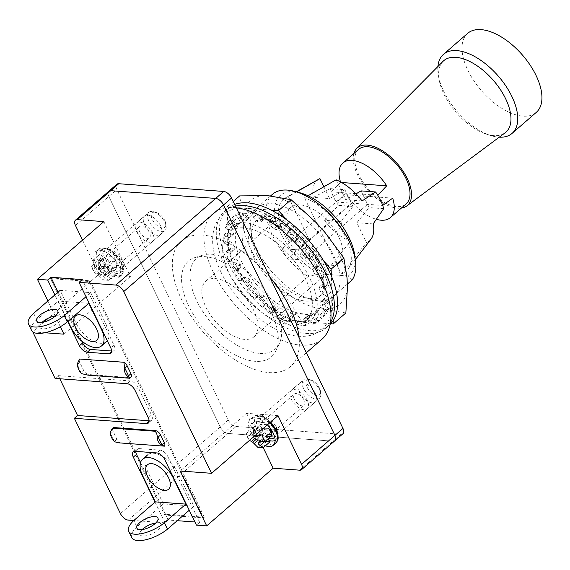 <?xml version="1.0" encoding="UTF-8"?>
<svg xmlns="http://www.w3.org/2000/svg" width="570" height="570" viewBox="0 0 570 570"><rect width="100%" height="100%" fill="white"/><g stroke="black" fill="none" stroke-linecap="round" stroke-linejoin="round"><path stroke-width="0.43" stroke-dasharray="2.85 2.14" d="M81.46 373.599L77.164 364.144M77.37 364.487L79.779 362.392L83.555 370.208A4.973 2.579 49 0 0 88.778 374.554L129.703 377.568A4.973 2.579 49 0 0 130.979 377.212M164.502 446.153L118.667 442.833M114.691 441.786L110.067 432.78M110.765 433.556L113.174 431.469L116.95 439.278A4.973 2.579 49 0 0 120.17 442.883M334.975 440.66A7.46 3.869 49 0 1 333.065 441.194L228.078 433.464A7.46 3.869 49 0 1 220.248 426.937L108.849 196.493A7.46 3.869 49 0 1 108.813 191.221A7.46 3.869 49 0 0 108.849 196.493L220.248 426.937A7.46 3.869 49 0 0 228.078 433.464L333.065 441.194L299.685 470.172M155.04 502.099L165.051 522.811L168.264 520.025L177.213 520.688M165.051 522.811L133.822 520.51L136.886 526.901L163.369 503.916L193.942 506.167L189.24 510.25M194.919 521.992L199.642 522.341L196.436 525.127M55.076 378.416L58.29 375.63L59.8 378.765M82.543 240.113L99.016 274.184L48.429 318.089M43.876 322.043L32.661 331.776M67.766 321.565L54.884 294.911M60.349 326.71L55.24 316.143M55.126 315.908L47.901 300.967M32.775 331.868L44.816 332.759M113.174 431.469A4.973 2.579 49 0 1 113.145 427.949M79.779 362.392A4.973 2.579 49 0 1 79.622 359.014M294.377 399.328A7.46 3.869 49 0 1 294.341 394.055A7.46 3.869 49 0 1 302.15 397.155A7.46 3.869 49 0 1 304.116 405.32A7.46 3.869 49 0 1 294.377 399.328M139.7 231.833A7.46 3.869 49 0 1 139.664 226.561A7.46 3.869 49 0 1 147.48 229.653A7.46 3.869 49 0 1 149.447 237.825A7.46 3.869 49 0 1 139.7 231.833M278.003 415.644L246.618 413.328L180.17 470.998M246.618 413.328L263.233 447.692M271.306 433.499A7.46 3.869 49 0 1 270.736 434.297A7.46 3.869 49 0 1 260.989 428.305A7.46 3.869 49 0 1 260.953 423.033A7.46 3.869 49 0 1 270.337 428.334M99.016 274.184L130.395 276.5L103.861 221.616M130.395 276.5L63.954 334.17M106.319 260.811A7.46 3.869 49 0 1 106.284 255.531A7.46 3.869 49 0 1 114.093 258.63A7.46 3.869 49 0 1 116.059 266.796A7.46 3.869 49 0 1 106.319 260.811M199.642 522.341L167.893 456.663L164.687 459.449M135.674 451.362A7.46 3.869 49 0 1 136.479 449.075A7.46 3.869 49 0 1 138.382 448.54L160.063 450.136A7.46 3.869 49 0 1 167.893 456.663M140.512 462.619L168.264 520.025M149.133 420.781L149.632 420.824L149.126 421.259M58.29 375.63L130.352 380.938A7.46 3.869 49 0 1 138.189 387.465L151.506 415.01A7.46 3.869 49 0 1 151.542 420.29A7.46 3.869 49 0 1 149.632 420.824M111.663 351.013L112.162 351.056A7.46 3.869 49 0 0 114.071 350.522A7.46 3.869 49 0 0 114.036 345.242L82.279 279.564M58.09 292.125L81.681 340.924M296.578 191.883L288.313 196.586A47.73 24.767 -131 0 0 285.72 197.712A47.73 24.767 -131 0 0 284.865 235.182A47.73 24.767 -131 0 0 325.156 272.802L350.329 241.452A39.971 20.741 49 0 1 324.387 220.312L338.452 205.35A36.202 18.789 49 0 1 330.372 188.627L313.286 197.363A39.971 20.741 49 0 1 318.858 179.165M308.021 195.767L304.487 197.776L309.068 207.252A36.794 19.095 -131 0 0 292.887 206.055L325.156 272.802M288.313 196.586L292.887 206.055A36.794 19.095 -131 0 0 290.707 207.501A36.794 19.095 -131 0 0 291.94 235.602A36.794 19.095 -131 0 0 320.575 263.326A36.794 19.095 -131 0 0 336.749 264.523L341.33 273.992A47.73 24.767 -131 0 0 347.928 269.396A47.73 24.767 -131 0 0 342.385 231.163A47.73 24.767 -131 0 0 304.487 197.776M341.33 273.992L366.503 242.642A39.971 20.741 49 0 0 370.956 239.193M323.881 186.753L329.595 198.56L313.286 197.363M329.595 198.56L344.9 189.696L330.372 188.627M344.9 189.696L352.987 206.418L338.452 205.35M352.987 206.418L340.689 221.516L324.387 220.312M340.689 221.516L350.329 241.452M272.453 194.306A58.724 30.474 -131 0 0 308.021 276.657L267.757 311.598L311.925 314.854A58.724 30.474 49 0 1 309.175 317.946A58.724 30.474 49 0 1 294.156 322.157A58.724 30.474 49 0 1 267.757 311.598M290.949 324.943A58.724 30.474 -131 0 0 305.969 320.732A58.724 30.474 -131 0 0 290.486 256.407A58.724 30.474 -131 0 0 228.983 232.033A58.724 30.474 -131 0 0 235.952 285.214A58.724 30.474 -131 0 0 290.949 324.943M347.301 284.152L311.925 314.854M352.189 279.913L348.27 275.973A52.718 27.353 -131 0 0 354.825 256.044M299.898 192.767A52.718 27.353 -131 0 0 275.816 219.97A52.718 27.353 -131 0 0 319.685 273.864L308.021 276.657M348.27 275.973L319.685 273.864M342.998 433.699A7.46 3.869 49 0 1 341.088 434.233L236.108 426.495A7.46 3.869 49 0 1 228.271 419.969L116.871 189.532A7.46 3.869 49 0 1 116.836 184.253M147.687 215.111A12.234 6.348 49 0 1 159.151 223.39A12.234 6.348 49 0 1 160.597 234.469A12.234 6.348 49 0 1 147.787 229.389A12.234 6.348 49 0 1 144.559 215.987A12.234 6.348 49 0 1 147.687 215.111M302.364 382.605A12.234 6.348 49 0 1 313.821 390.885A12.234 6.348 49 0 1 315.274 401.964A12.234 6.348 49 0 1 302.456 396.884A12.234 6.348 49 0 1 299.236 383.482A12.234 6.348 49 0 1 302.364 382.605M204.609 256.621A63.313 32.853 49 0 1 259.87 293.778A63.313 32.853 49 0 1 275.873 350.856A63.313 32.853 49 0 1 255.225 361.33A63.313 32.853 49 0 1 192.318 312.709A63.313 32.853 49 0 1 194.926 257.583A63.313 32.853 49 0 1 204.609 256.621M139.664 222.079A12.234 6.348 49 0 1 151.121 230.351A12.234 6.348 49 0 1 152.575 241.431A12.234 6.348 49 0 1 139.764 236.351A12.234 6.348 49 0 1 136.536 222.956A12.234 6.348 49 0 1 139.664 222.079M294.341 389.574A12.234 6.348 49 0 1 305.798 397.846A12.234 6.348 49 0 1 307.244 408.925A12.234 6.348 49 0 1 294.434 403.852A12.234 6.348 49 0 1 291.213 390.45A12.234 6.348 49 0 1 294.341 389.574M259.827 353.407A59.971 31.115 -131 0 0 279.386 343.489A59.971 31.115 -131 0 0 259.357 283.425A59.971 31.115 -131 0 0 202.713 255.146A59.971 31.115 -131 0 0 200.248 307.358A59.971 31.115 -131 0 0 259.827 353.407M269.852 277.184A83.156 43.149 -131 0 0 181.353 241.017A83.156 43.149 -131 0 0 191.221 316.329A83.156 43.149 -131 0 0 269.097 372.588A83.156 43.149 -131 0 0 290.365 366.624A83.156 43.149 -131 0 0 299.072 337.625M236.322 207.822A83.156 43.149 -131 0 0 212.966 213.579A83.156 43.149 -131 0 0 222.841 288.89A83.156 43.149 -131 0 0 300.718 345.142A83.156 43.149 -131 0 0 321.979 339.186M336.129 179.814L345.769 199.749L355.965 193.85M362.071 200.954L345.769 199.749M361.081 190.893L369.161 207.608L356.863 222.706L366.503 242.642M383.695 208.684L369.161 207.608M373.172 223.91L356.863 222.706M309.068 207.252L336.749 264.523A36.794 19.095 -131 0 0 338.936 263.076A36.794 19.095 -131 0 0 337.704 234.975A36.794 19.095 -131 0 0 309.068 207.252M215.211 278.552A36.794 19.095 49 0 1 249.667 303.44A36.794 19.095 49 0 1 254.035 336.763A36.794 19.095 49 0 1 235.674 337.012A36.794 19.095 49 0 1 207.031 309.289A36.794 19.095 49 0 1 205.798 281.188A36.794 19.095 49 0 1 215.211 278.552M356.243 193.693L362.663 194.163L298.459 249.881L303.382 260.055L367.579 204.338L362.663 194.163L377.768 195.275A36.174 18.767 -131 0 1 382.684 205.449L336.3 202.037L346.61 194.769A36.174 18.767 -131 0 0 376.35 219.322M355.773 193.658L346.482 192.974L282.285 248.691L287.202 258.865L351.405 203.148L346.482 192.974L331.377 191.855A36.174 18.767 -131 0 0 336.3 202.037M358.68 149.326A36.174 18.767 -131 0 0 362.976 182.087A36.174 18.767 -131 0 0 396.848 206.554A36.174 18.767 -131 0 0 406.097 203.967M340.475 181.88A36.174 18.767 -131 0 0 340.653 182.436L331.377 191.855M467.664 33.352A52.333 27.153 -131 0 0 473.877 80.74A52.333 27.153 -131 0 0 522.882 116.145A52.333 27.153 -131 0 0 536.263 112.397M437.917 66.505A52.333 27.153 -131 0 0 438.394 75.518A52.333 27.153 -131 0 0 490.392 135.432A52.333 27.153 -131 0 0 498.686 137.142A52.333 27.153 -131 0 0 499.249 137.178M443.04 61.339A47.367 24.581 -131 0 0 439.149 79.85A47.367 24.581 -131 0 0 486.217 134.078A47.367 24.581 -131 0 0 493.727 135.624A47.367 24.581 -131 0 0 505.091 132.831M353.913 153.465A38.162 19.8 -131 0 0 365.527 187.331A38.162 19.8 -131 0 0 397.646 208.2A38.162 19.8 -131 0 0 401.337 208.1M341.601 182.507L340.653 182.436M392.673 198.161L346.61 194.769M298.459 249.881L282.285 248.691M303.382 260.055L287.202 258.865M234.256 247.359L231.042 250.144A4.973 2.579 -131 0 1 230.708 252.752A4.973 2.579 -131 0 1 228.527 252.909L225.934 251.983A67.495 35.019 -131 0 0 229.233 261.466L232.446 258.68L234.869 259.108A4.973 2.579 -131 0 1 240.027 263.931A4.973 2.579 -131 0 1 240.319 267.964A4.973 2.579 -131 0 1 239.322 268.328L237.148 268.413A67.495 35.019 -131 0 0 243.112 278.089L244.972 277.497A4.973 2.579 -131 0 1 250.444 280.846A4.973 2.579 -131 0 1 251.733 286.268A4.973 2.579 -131 0 1 251.641 286.339L250.144 287.423A67.495 35.019 -131 0 0 258.046 296.129L259.122 294.59A4.973 2.579 -131 0 1 259.35 294.334A4.973 2.579 -131 0 1 264.252 296.065A4.973 2.579 -131 0 1 267.202 301.993L266.568 303.945A67.495 35.019 -131 0 0 275.46 310.629L275.623 308.327A4.973 2.579 -131 0 1 276.151 307.123A4.973 2.579 -131 0 1 279.785 307.75A4.973 2.579 -131 0 1 284.131 313.4L284.437 315.987A67.495 35.019 -131 0 0 293.244 319.841L292.467 317.048A4.973 2.579 -131 0 1 292.852 314.59A4.973 2.579 -131 0 1 295.167 314.49A4.973 2.579 -131 0 1 300.383 319.179L301.601 322.086A67.495 35.019 -131 0 0 309.254 322.649L307.636 319.713A4.973 2.579 -131 0 1 307.43 315.837A4.973 2.579 -131 0 1 308.541 315.474A4.973 2.579 -131 0 1 314.006 318.637L315.98 321.516A67.495 35.019 -131 0 0 321.565 318.723L319.3 315.987A4.973 2.579 -131 0 1 318.131 310.714A4.973 2.579 -131 0 1 318.302 310.586A4.973 2.579 -131 0 1 318.587 310.251A4.973 2.579 -131 0 1 323.354 311.84L325.841 314.341A67.495 35.019 -131 0 0 328.683 308.52L326.047 306.325A4.973 2.579 -131 0 1 323.268 300.411A4.973 2.579 -131 0 1 323.81 299.086A4.973 2.579 -131 0 1 327.294 299.613L330.002 301.43A67.495 35.019 -131 0 0 329.752 293.286L327.059 291.897A4.973 2.579 -131 0 1 322.841 286.183A4.973 2.579 -131 0 1 323.183 283.568A4.973 2.579 -131 0 1 325.356 283.418L327.957 284.337A67.495 35.019 -131 0 0 324.651 274.861L322.228 274.434A4.973 2.579 -131 0 1 317.07 269.61A4.973 2.579 -131 0 1 316.778 265.577A4.973 2.579 -131 0 1 317.775 265.214L319.948 265.128A67.495 35.019 -131 0 0 313.985 255.453L312.125 256.044A4.973 2.579 -131 0 1 306.653 252.695A4.973 2.579 -131 0 1 305.363 247.273A4.973 2.579 -131 0 1 305.456 247.202L306.952 246.119A67.495 35.019 -131 0 0 299.051 237.405L297.975 238.951A4.973 2.579 -131 0 1 297.747 239.201A4.973 2.579 -131 0 1 292.845 237.476A4.973 2.579 -131 0 1 289.895 231.548L290.529 229.596A67.495 35.019 -131 0 0 281.637 222.906L281.473 225.214A4.973 2.579 -131 0 1 280.946 226.418A4.973 2.579 -131 0 1 277.312 225.791A4.973 2.579 -131 0 1 272.966 220.141L272.66 217.555A67.495 35.019 -131 0 0 263.853 213.7L264.63 216.486A4.973 2.579 -131 0 1 264.245 218.951A4.973 2.579 -131 0 1 261.929 219.051A4.973 2.579 -131 0 1 256.714 214.363L255.495 211.456A67.495 35.019 -131 0 0 247.843 210.886L249.461 213.828A4.973 2.579 -131 0 1 249.667 217.704A4.973 2.579 -131 0 1 248.556 218.068A4.973 2.579 -131 0 1 243.091 214.904L241.117 212.026A67.495 35.019 -131 0 0 235.538 214.819L237.797 217.555A4.973 2.579 -131 0 1 238.965 222.827A4.973 2.579 -131 0 1 238.794 222.956A4.973 2.579 -131 0 1 238.509 223.29A4.973 2.579 -131 0 1 233.743 221.694L231.256 219.194A67.495 35.019 -131 0 0 228.413 225.015L231.049 227.209A4.973 2.579 -131 0 1 233.828 233.13A4.973 2.579 -131 0 1 233.287 234.455A4.973 2.579 -131 0 1 229.803 233.928L227.095 232.104A67.495 35.019 -131 0 0 227.344 240.248L230.038 241.644A4.973 2.579 -131 0 1 234.256 247.359A4.973 2.579 -131 0 1 233.914 249.966A4.973 2.579 -131 0 1 231.741 250.123L229.14 249.197A67.495 35.019 -131 0 0 232.446 258.68M225.934 251.983L229.14 249.197M231.042 250.144A4.973 2.579 -131 0 0 226.824 244.43L230.038 241.644M233.828 233.13L230.615 235.916A4.973 2.579 -131 0 1 230.081 237.241A4.973 2.579 -131 0 1 226.589 236.714L223.889 234.89A67.495 35.019 -131 0 0 224.131 243.034L227.344 240.248M224.131 243.034L226.824 244.43M223.889 234.89L227.095 232.104M230.615 235.916A4.973 2.579 -131 0 0 227.843 229.995L231.049 227.209M238.794 222.956L235.581 225.741A4.973 2.579 -131 0 1 235.303 226.076A4.973 2.579 -131 0 1 230.537 224.48L228.043 221.979A67.495 35.019 -131 0 0 225.207 227.801L228.413 225.015M225.207 227.801L227.843 229.995M228.043 221.979L231.256 219.194M235.581 225.741A4.973 2.579 -131 0 0 235.752 225.613A4.973 2.579 -131 0 0 234.584 220.341L237.797 217.555M248.556 218.068L245.342 220.854A4.973 2.579 -131 0 1 239.877 217.69L237.911 214.812A67.495 35.019 -131 0 0 232.325 217.605L235.538 214.819M232.325 217.605L234.584 220.341M237.911 214.812L241.117 212.026M245.342 220.854A4.973 2.579 -131 0 0 246.454 220.49A4.973 2.579 -131 0 0 246.247 216.614L249.461 213.828M261.929 219.051L258.723 221.837A4.973 2.579 -131 0 1 253.5 217.149L252.289 214.242A67.495 35.019 -131 0 0 244.63 213.672L247.843 210.886M244.63 213.672L246.247 216.614M252.289 214.242L255.495 211.456M258.723 221.837A4.973 2.579 -131 0 0 261.039 221.737A4.973 2.579 -131 0 0 261.416 219.272L264.63 216.486M277.312 225.791L274.106 228.577A4.973 2.579 -131 0 1 269.76 222.927L269.446 220.341A67.495 35.019 -131 0 0 260.647 216.486L263.853 213.7M260.647 216.486L261.416 219.272M269.446 220.341L272.66 217.555M274.106 228.577A4.973 2.579 -131 0 0 277.733 229.204A4.973 2.579 -131 0 0 278.267 228L281.473 225.214M292.845 237.476L289.638 240.262A4.973 2.579 -131 0 1 286.689 234.334L287.316 232.382A67.495 35.019 -131 0 0 278.431 225.691L281.637 222.906M278.431 225.691L278.267 228M287.316 232.382L290.529 229.596M289.638 240.262A4.973 2.579 -131 0 0 294.533 241.986A4.973 2.579 -131 0 0 294.761 241.737L297.975 238.951M306.653 252.695L303.447 255.481A4.973 2.579 -131 0 1 302.157 250.059A4.973 2.579 -131 0 1 302.25 249.988L303.739 248.905A67.495 35.019 -131 0 0 295.837 240.191L299.051 237.405M295.837 240.191L294.761 241.737M303.739 248.905L306.952 246.119M303.447 255.481A4.973 2.579 -131 0 0 308.911 258.83L312.125 256.044M317.07 269.61L313.863 272.396A4.973 2.579 -131 0 1 313.564 268.363A4.973 2.579 -131 0 1 314.562 268L316.742 267.914A67.495 35.019 -131 0 0 310.778 258.238L313.985 255.453M310.778 258.238L308.911 258.83M316.742 267.914L319.948 265.128M313.863 272.396A4.973 2.579 -131 0 0 319.015 277.219L322.228 274.434M322.841 286.183L319.635 288.969A4.973 2.579 -131 0 1 319.969 286.354A4.973 2.579 -131 0 1 322.143 286.204L324.743 287.123A67.495 35.019 -131 0 0 321.444 277.647L324.651 274.861M321.444 277.647L319.015 277.219M324.743 287.123L327.957 284.337M319.635 288.969A4.973 2.579 -131 0 0 323.853 294.683L327.059 291.897M323.268 300.411L320.062 303.197A4.973 2.579 -131 0 1 320.596 301.872A4.973 2.579 -131 0 1 324.088 302.399L326.788 304.216A67.495 35.019 -131 0 0 326.546 296.072L329.752 293.286M326.546 296.072L323.853 294.683M326.788 304.216L330.002 301.43M320.062 303.197A4.973 2.579 -131 0 0 322.834 309.111L326.047 306.325M318.302 310.586L315.096 313.372A4.973 2.579 -131 0 1 315.374 313.037A4.973 2.579 -131 0 1 320.141 314.626L322.627 317.127A67.495 35.019 -131 0 0 325.47 311.305L328.683 308.52M325.47 311.305L322.834 309.111M322.627 317.127L325.841 314.341M315.096 313.372A4.973 2.579 -131 0 0 314.925 313.5A4.973 2.579 -131 0 0 316.094 318.772L319.3 315.987M308.541 315.474L305.335 318.26A4.973 2.579 -131 0 1 310.8 321.423L312.766 324.302A67.495 35.019 -131 0 0 318.352 321.509L321.565 318.723M318.352 321.509L316.094 318.772M312.766 324.302L315.98 321.516M305.335 318.26A4.973 2.579 -131 0 0 304.223 318.623A4.973 2.579 -131 0 0 304.43 322.499L307.636 319.713M295.167 314.49L291.954 317.276A4.973 2.579 -131 0 1 297.177 321.964L298.388 324.871A67.495 35.019 -131 0 0 306.047 325.434L309.254 322.649M306.047 325.434L304.43 322.499M298.388 324.871L301.601 322.086M291.954 317.276A4.973 2.579 -131 0 0 289.638 317.376A4.973 2.579 -131 0 0 289.261 319.834L292.467 317.048M279.785 307.75L276.571 310.536A4.973 2.579 -131 0 1 280.917 316.186L281.231 318.772A67.495 35.019 -131 0 0 290.03 322.627L293.244 319.841M290.03 322.627L289.261 319.834M281.231 318.772L284.437 315.987M276.571 310.536A4.973 2.579 -131 0 0 272.945 309.909A4.973 2.579 -131 0 0 272.41 311.113L275.623 308.327M264.252 296.065L261.039 298.851A4.973 2.579 -131 0 1 263.988 304.779L263.361 306.731A67.495 35.019 -131 0 0 272.246 313.415L275.46 310.629M272.246 313.415L272.41 311.113M263.361 306.731L266.568 303.945M261.039 298.851A4.973 2.579 -131 0 0 256.137 297.12A4.973 2.579 -131 0 0 255.916 297.376L259.122 294.59M250.444 280.846L247.23 283.632A4.973 2.579 -131 0 1 248.52 289.054A4.973 2.579 -131 0 1 248.427 289.125L246.938 290.208A67.495 35.019 -131 0 0 254.84 298.915L258.046 296.129M254.84 298.915L255.916 297.376M246.938 290.208L250.144 287.423M247.23 283.632A4.973 2.579 -131 0 0 241.766 280.283L244.972 277.497M240.027 263.931L236.814 266.717A4.973 2.579 -131 0 1 237.113 270.75A4.973 2.579 -131 0 1 236.115 271.113L233.935 271.199A67.495 35.019 -131 0 0 239.899 280.875L243.112 278.089M239.899 280.875L241.766 280.283M233.935 271.199L237.148 268.413M236.814 266.717A4.973 2.579 -131 0 0 231.662 261.894L234.869 259.108M229.233 261.466L231.662 261.894M235.474 206.076A77.313 40.121 -131 0 0 224.658 211.164A77.313 40.121 -131 0 0 245.043 295.851A77.313 40.121 -131 0 0 326.019 327.95A77.313 40.121 -131 0 0 330.479 322.542M234.669 204.402A77.313 40.121 -131 0 0 227.872 208.378A77.313 40.121 -131 0 0 248.249 293.065A77.313 40.121 -131 0 0 329.225 325.164A77.313 40.121 -131 0 0 330.165 324.294M241.979 262.563A58.667 30.445 -131 0 0 294.761 312.125A58.667 30.445 -131 0 0 324.672 288.477A58.667 30.445 -131 0 0 263.547 218.054A58.667 30.445 -131 0 0 241.979 262.563M271.235 210.102L227.045 206.846L229.197 261.623L281.801 320.112L330.728 323.717M333.137 320.654L331.384 276.094M323.639 260.832L286.824 219.885M345.862 312.973L322.62 308.919L294.398 309.182L281.801 320.112M294.398 309.182L274.626 282.264L265.513 272.132L241.979 250.529L229.197 261.623M233.244 201.466L227.045 206.846M241.979 250.529L243.418 226.425L243.041 216.935L239.642 195.916M274.626 282.264A68.493 35.54 -131 0 0 322.62 308.919A68.493 35.54 -131 0 0 347.436 287.629M347.066 278.139A68.493 35.54 -131 0 0 324.971 232.432M243.418 226.425A68.493 35.54 -131 0 0 265.513 272.132M315.858 222.3A68.493 35.54 -131 0 0 267.864 195.653A68.493 35.54 -131 0 0 243.041 216.935M257.063 249.468A58.667 30.445 -131 0 0 311.847 299.606A58.667 30.445 -131 0 0 338.16 267.472A58.667 30.445 -131 0 0 286.247 207.651A58.667 30.445 -131 0 0 250.722 229.183A58.667 30.445 -131 0 0 257.063 249.468M257.113 255.075A49.455 25.664 -131 0 0 303.29 297.341A49.455 25.664 -131 0 0 321.708 294.797A49.455 25.664 -131 0 0 308.669 240.626A49.455 25.664 -131 0 0 256.878 220.098A49.455 25.664 -131 0 0 251.769 237.975A49.455 25.664 -131 0 0 257.113 255.075M253.921 257.839A49.455 25.664 -131 0 0 318.516 297.568A49.455 25.664 -131 0 0 323.625 279.685A49.455 25.664 -131 0 0 272.104 220.319A49.455 25.664 -131 0 0 253.686 222.863A49.455 25.664 -131 0 0 253.921 257.839M163.369 503.916L147.267 470.606A23.52 12.205 49 0 1 147.594 454.917A23.52 12.205 49 0 1 177.84 472.858L193.942 506.167M50.488 278.63L89.312 281.495L203.59 517.895L164.766 515.038L50.488 278.63L51.286 277.932L90.11 280.796L89.312 281.495M60.135 290.358L90.708 292.61L106.811 325.926A23.52 12.205 49 0 1 106.483 341.615A23.52 12.205 49 0 1 76.237 323.667L60.135 290.358M146.568 473.941A16.16 8.386 -131 0 0 159.45 488.782M90.11 280.796L204.395 517.197L203.59 517.895M204.395 517.197L165.571 514.34L164.766 515.038M165.571 514.34L51.286 277.932M90.708 292.61L86.006 296.692M102.108 330.002L106.811 325.926M71.257 327.985L76.237 323.667M68.037 321.33L58.24 301.046L36.729 319.713L33.651 313.343M74.62 325.114A16.16 8.386 -131 0 0 87.502 339.948M88.813 303.304L58.24 301.046M173.138 476.94L177.84 472.858M142.293 474.924L147.267 470.606M131.741 537.624A23.52 9.305 154.2 0 1 136.886 526.901M155.717 523.032A11.685 4.624 154.2 0 1 161.011 524.407A11.685 4.624 154.2 0 1 152.504 533.648A11.685 4.624 154.2 0 1 139.971 534.574A11.685 4.624 154.2 0 1 142.186 529.573M55.554 315.844A11.685 4.624 154.2 0 1 60.848 317.219A11.685 4.624 154.2 0 1 52.34 326.46A11.685 4.624 154.2 0 1 39.815 327.387A11.685 4.624 154.2 0 1 42.023 322.385M31.578 330.436A23.52 9.305 154.2 0 1 36.729 319.713M103.64 276.514L108.386 280.34L103.291 279.97L98.118 274.811L94.556 272.688L91.421 266.211L94.128 268.591L94.82 267.986L93.509 259.735L98.61 260.112L98.995 266.895L100.192 268.377L101.695 269.147L107.345 267.387L108.599 270.892L110.473 273.864L104.289 274.505L103.491 275.21L103.64 276.514L112.397 268.919L112.297 267.565L113.038 266.91L117.491 267.779L114.356 261.302L110.452 261.552L108.998 260.732L107.744 259.3L105.621 254.02L100.527 253.65L103.526 258.987L103.626 260.34L102.885 260.996L98.439 260.127L101.567 266.603L105.471 266.354L106.925 267.166L108.179 268.605L110.302 273.878L115.404 274.256L112.397 268.919M118.482 265.485A17.399 9.027 49 0 1 118.567 277.79A17.399 9.027 49 0 1 100.341 270.565A17.399 9.027 49 0 1 95.753 251.505A17.399 9.027 49 0 1 118.482 265.485M92.19 268.584L94.777 273.18L94.556 272.688L101.567 266.603M119.13 261.751A12.234 6.348 49 0 1 119.194 270.408A12.234 6.348 49 0 1 106.376 265.328A12.234 6.348 49 0 1 103.156 251.926A12.234 6.348 49 0 1 119.13 261.751M164.78 222.136A12.234 6.348 49 0 1 166.105 226.368A12.234 6.348 49 0 1 164.837 230.786A12.234 6.348 49 0 1 152.026 225.713A12.234 6.348 49 0 1 148.799 212.311A12.234 6.348 49 0 1 153.359 211.684A12.234 6.348 49 0 1 164.78 222.136M164.766 220.49A9.533 4.945 49 0 1 165.799 223.789A9.533 4.945 49 0 1 160.028 227.287A9.533 4.945 49 0 1 151.591 217.569A9.533 4.945 49 0 1 155.867 212.346A9.533 4.945 49 0 1 164.766 220.49M107.345 267.387L114.356 261.302M110.473 273.864L117.491 267.779M101.695 269.147L110.452 261.552M100.192 268.377L108.998 260.732M98.995 266.895L107.744 259.3M98.61 260.112L105.621 254.02M93.509 259.735L100.527 253.65M94.777 266.582L103.526 258.987M94.82 267.986L103.626 260.34M94.128 268.591L102.885 260.996M91.421 266.211L98.439 260.127M96.722 273.949L105.471 266.354M98.118 274.811L106.925 267.166M99.422 276.201L108.179 268.605M103.291 279.97L110.302 273.878M108.386 280.34L115.404 274.256M103.491 275.21L112.297 267.565M104.289 274.505L113.038 266.91M265.449 445.769A17.399 9.027 49 0 1 251.285 432.794A17.399 9.027 49 0 1 250.43 419A17.399 9.027 49 0 1 267.387 424.849M246.86 436.078L249.446 440.674L246.097 433.713L248.805 436.086L249.489 435.48L248.185 427.229L253.28 427.607L253.664 434.39L254.861 435.872L263.675 428.234L262.421 426.795L260.291 421.522L255.196 421.145L258.203 426.481L258.296 427.835L257.555 428.49L253.109 427.621L256.236 434.098L260.148 433.848L261.602 434.668L262.848 436.1L265.05 441.38M268.641 438.33A12.234 6.348 49 0 1 258.509 429.26A12.234 6.348 49 0 1 257.825 419.42A12.234 6.348 49 0 1 273.807 429.246A12.234 6.348 49 0 1 274.64 436.926M319.457 389.631A12.234 6.348 49 0 1 320.775 393.863A12.234 6.348 49 0 1 319.514 398.288A12.234 6.348 49 0 1 306.696 393.207A12.234 6.348 49 0 1 303.475 379.805A12.234 6.348 49 0 1 308.028 379.178A12.234 6.348 49 0 1 319.457 389.631M319.442 387.992A9.533 4.945 49 0 1 320.468 391.284A9.533 4.945 49 0 1 314.697 394.782A9.533 4.945 49 0 1 306.261 385.064A9.533 4.945 49 0 1 310.536 379.841A9.533 4.945 49 0 1 319.442 387.992M262.022 434.882L269.033 428.797M256.372 436.641L265.121 429.046L263.675 428.234M253.664 434.39L262.421 426.795M253.28 427.607L260.291 421.522M248.185 427.229L255.196 421.145M249.446 434.084L258.203 426.481M249.489 435.48L258.296 427.835M248.805 436.086L257.555 428.49M246.097 433.713L253.109 427.621M249.225 440.183L256.236 434.098M254.519 438.736L260.148 433.848M255.859 439.648L261.602 434.668M257.996 440.311L262.848 436.1M257.968 447.464L259.884 445.797M258.317 444.009L267.066 436.413L266.974 435.06L267.715 434.404L258.958 441.999M268.306 438.615L267.066 436.413M258.167 442.705L266.974 435.06M81.147 372.296L83.555 370.208M114.541 441.365L116.95 439.278M128.25 520.104L236.108 426.495M120.42 513.577L228.271 419.969M75.461 225.471L116.871 189.532M160.063 450.136L156.85 452.922M138.382 448.54L135.175 451.326M151.506 415.01L148.293 417.796M138.189 387.465L134.976 390.251M130.352 380.938L127.146 383.724M114.036 345.242L110.822 348.028M112.162 351.056L111.656 351.49M129.005 378.181L129.703 377.568M88.079 375.167L88.778 374.554M341.088 434.233L333.065 441.194M228.527 252.909L231.741 250.123M226.589 236.714L229.803 233.928M230.537 224.48L233.743 221.694M239.877 217.69L243.091 214.904M253.5 217.149L256.714 214.363M269.76 222.927L272.966 220.141M286.689 234.334L289.895 231.548M302.25 249.988L305.456 247.202M314.562 268L317.775 265.214M322.143 286.204L325.356 283.418M324.088 302.399L327.294 299.613M320.141 314.626L323.354 311.84M310.8 321.423L314.006 318.637M297.177 321.964L300.383 319.179M280.917 316.186L284.131 313.4M263.988 304.779L267.202 301.993M248.427 289.125L251.641 286.339M236.115 271.113L239.322 268.328M120.918 263.368A17.399 9.027 49 0 1 120.997 275.68A17.399 9.027 49 0 1 102.771 268.456A17.399 9.027 49 0 1 98.19 249.396A17.399 9.027 49 0 1 120.918 263.368M120.904 261.887A14.955 7.759 49 0 1 111.485 271.519A14.955 7.759 49 0 1 101.132 250.095A14.955 7.759 49 0 1 120.904 261.887M275.673 443.175A17.399 9.027 49 0 1 257.448 435.95A17.399 9.027 49 0 1 252.859 416.891A17.399 9.027 49 0 1 269.824 422.741M269.375 440.517A14.955 7.759 49 0 1 255.296 426.011A14.955 7.759 49 0 1 260.654 416.392A14.955 7.759 49 0 1 275.574 429.381A14.955 7.759 49 0 1 275.125 440.346M136.479 449.075L133.266 451.86M151.542 420.29L148.328 423.075M114.071 350.522L110.858 353.307M116.059 266.796L149.447 237.825M106.284 255.531L139.664 226.561M270.736 434.297L304.116 405.32M260.953 423.033L294.341 394.055M296.272 191.805L285.72 197.712M355.267 259.77L347.928 269.396M270.629 195.881L228.983 232.033M309.175 317.946L305.969 320.732M202.713 255.146L194.926 257.583M279.386 343.489L275.873 350.856M212.966 213.579L181.353 241.017M306.375 352.73L290.365 366.624M290.707 207.501L205.798 281.188M338.936 263.076L254.035 336.763M299.236 383.482L291.213 390.45M315.274 401.964L307.244 408.925M144.559 215.987L136.536 222.956M160.597 234.469L152.575 241.431M486.217 134.078L490.392 135.432M439.149 79.85L438.394 75.518M230.708 252.752L233.914 249.966M230.081 237.241L233.287 234.455M235.303 226.076L238.509 223.29M235.752 225.613L238.965 222.827M246.454 220.49L249.667 217.704M261.039 221.737L264.245 218.951M277.733 229.204L280.946 226.418M294.533 241.986L297.747 239.201M302.157 250.059L305.363 247.273M313.564 268.363L316.778 265.577M319.969 286.354L323.183 283.568M320.596 301.872L323.81 299.086M315.374 313.037L318.587 310.251M314.925 313.5L318.131 310.714M304.223 318.623L307.43 315.837M289.638 317.376L292.852 314.59M272.945 309.909L276.151 307.123M256.137 297.12L259.35 294.334M248.52 289.054L251.733 286.268M237.113 270.75L240.319 267.964M326.019 327.95L329.225 325.164M224.658 211.164L227.872 208.378M234.249 265.798C227.601 251.057 225.649 239.77 228.385 231.933C229.981 227.124 233.208 224.238 238.089 223.276C253.465 218.403 290.394 242.207 306.247 271.427C315.367 287.871 318.794 301.01 316.528 310.842C315.203 316.158 312.453 319.457 308.277 320.732C302.371 323.005 293.6 321.402 281.972 315.915C270.493 309.966 259.713 301.088 249.646 289.282C243.297 281.708 238.167 273.878 234.249 265.798M221.039 272.182C212.817 255.189 210.629 240.212 214.484 227.259C216.123 222.357 218.802 218.274 222.507 215.004C226.461 211.627 231.142 209.511 236.543 208.656C255.695 205.628 281.587 218.054 305.185 244.865C319.171 261.423 327.771 278.203 330.999 295.196C333.578 309.845 330.55 321.295 321.908 329.538C316.699 333.92 310.386 336.186 302.983 336.329C275.495 337.554 237.035 306.147 221.039 272.182M303.29 297.341L311.847 299.606M251.769 237.975L250.722 229.183M256.878 220.098L253.686 222.863M321.708 294.797L318.516 297.568M272.104 220.319L263.547 218.054M323.625 279.685L324.672 288.477M161.011 524.407L157.926 518.03M139.971 534.574L136.893 528.205M60.848 317.219L57.77 310.842M39.815 327.387L36.729 321.017M121.588 259.478C124.766 266.147 123.761 272.253 118.567 277.79L120.997 275.68C122.55 273.222 125.443 272.937 121.524 262.186C119.629 257.469 115.311 253.087 108.578 249.047L104.011 247.751L98.19 249.396L95.753 251.505L106.49 248.178L114.128 250.971L118.524 254.847L121.588 259.478M99.201 270.294C97.377 268.52 98.774 258.873 106.034 256.878C116.736 256.201 113.957 258.36 115.404 259.706L114.677 266.903C111.072 273.771 102.849 273.65 101.196 272.154L99.201 270.294M119.194 270.408L164.837 230.786M103.156 251.926L148.799 212.311M155.867 212.346L153.359 211.684M165.799 223.789L166.105 226.368M278.025 435.501L273.237 445.284M253.878 437.796L253.736 431.276L260.704 424.372L267.9 424.686L269.289 425.712L270.351 428.362M270.322 431.462L269.346 434.404L260.818 440.389M270.707 421.971L263.247 416.549L258.68 415.245L255.239 415.566L250.43 419L261.16 415.673L268.798 418.466L273.201 422.341L276.258 426.973M273.864 437.903L319.514 398.288M257.825 419.42L303.475 379.805M310.536 379.841L308.028 379.178M320.468 391.284L320.775 393.863"/><path stroke-width="0.85" d="M123.954 362.278L124.531 367.636L124.773 367.978L127.174 365.89L130.95 373.699A4.973 2.579 49 0 1 130.979 377.212L129.846 378.202L129.005 378.181L88.079 375.167L81.46 373.599C79.308 371.512 77.876 368.363 77.164 364.144L79.622 359.014L123.954 362.278A4.973 2.579 49 0 1 127.174 365.89M124.773 367.978L128.549 375.787L128.649 377.076C130.088 378.074 130.202 378.437 129.005 378.181M128.649 377.076C125.421 374.939 124.046 371.79 124.531 367.636M118.667 442.833L114.691 441.786C112.49 439.962 110.943 436.962 110.067 432.78L112.012 428.932L113.715 428.198L154.641 431.219C156.037 431.868 156.907 433.549 157.256 436.257L158.161 437.048L160.569 434.96L164.345 442.769A4.973 2.579 49 0 1 164.502 446.153L162.065 445.27C158.66 443.389 157.056 440.389 157.256 436.257M118.667 442.84L164.502 446.153M162.065 445.27L158.161 437.048M263.233 447.692L273.151 468.212L299.685 470.172A7.46 3.869 49 0 0 301.587 469.637A7.46 3.869 49 0 0 301.551 464.358L278.003 415.644L211.556 473.307L180.17 470.998L206.703 525.882L196.436 525.127L164.687 459.449A7.46 3.869 49 0 0 156.85 452.922L135.175 451.326A7.46 3.869 49 0 0 133.266 451.86A7.46 3.869 49 0 0 133.302 457.133L155.04 502.099M82.543 240.113L75.461 225.471A7.46 3.869 49 0 1 75.425 220.191L108.813 191.221A7.46 3.869 49 0 1 110.715 190.686L215.702 198.424A7.46 3.869 49 0 1 223.54 204.944L334.939 435.387A7.46 3.869 49 0 1 334.975 440.66A7.46 3.869 49 0 1 333.065 441.194M111.663 351.013L90.487 349.453L87.274 352.239L108.948 353.842A7.46 3.869 49 0 0 110.858 353.307A7.46 3.869 49 0 0 110.822 348.028L79.073 282.349L115.874 285.064A7.46 3.869 49 0 1 123.704 291.584L211.556 473.307M185.884 504.115L155.311 501.864L142.293 474.924A23.52 12.205 49 0 1 142.621 459.235A23.52 12.205 49 0 1 172.867 477.176L185.884 504.115L164.381 522.783A23.52 9.305 154.2 0 1 143.041 533.321A23.52 9.305 154.2 0 1 128.656 531.247A23.52 9.305 154.2 0 1 133.808 520.531L128.25 520.104A7.46 3.869 49 0 1 120.42 513.577L74.356 418.295L77.563 415.509L149.133 420.781M273.151 468.212L206.703 525.882M177.213 520.688L194.919 521.992M149.126 421.259L146.419 423.61A7.46 3.869 49 0 0 148.328 423.075A7.46 3.869 49 0 0 148.293 417.796L134.976 390.251A7.46 3.869 49 0 0 127.146 383.724L55.076 378.416L32.775 331.868M48.429 318.089L43.876 322.043M59.8 378.765L77.563 415.509M75.425 220.191A7.46 3.869 49 0 1 77.335 219.657L110.715 190.686L215.702 198.424A7.46 3.869 49 0 1 223.54 204.944L334.939 435.387A7.46 3.869 49 0 1 334.975 440.66L301.587 469.637M79.073 282.349L82.279 279.564L50.901 277.255L47.688 280.041L37.421 279.279L103.861 221.616L77.335 219.657M146.419 423.61L74.356 418.295M87.274 352.239A7.46 3.869 49 0 1 79.437 345.719L67.766 321.565M54.884 294.911L47.688 280.041M44.816 332.759L63.954 334.17L60.349 326.71M47.901 300.967L37.421 279.279M112.012 428.932L113.145 427.949A4.973 2.579 49 0 1 114.42 427.593L155.346 430.607A4.973 2.579 49 0 1 160.569 434.96M270.337 428.334A7.46 3.869 49 0 1 271.306 433.499M140.512 462.619L136.515 454.347A7.46 3.869 49 0 1 135.674 451.362M90.487 349.453A7.46 3.869 49 0 1 82.65 342.933L79.437 345.719M50.901 277.255L58.09 292.125M81.681 340.924L82.65 342.933M296.272 191.805L318.858 179.165A39.971 20.741 49 0 1 319.955 178.624L296.578 191.883M308.021 195.767L336.129 179.814A39.971 20.741 49 0 1 362.071 200.954L375.609 191.962A36.202 18.789 49 0 1 383.695 208.684L373.172 223.91A39.971 20.741 49 0 1 370.956 239.193L355.267 259.77M319.955 178.624L323.881 186.753M355.502 261.772A58.724 30.474 -131 0 0 294.327 191.285L299.898 192.767A52.718 27.353 -131 0 1 354.825 256.044L355.502 261.772A58.724 30.474 -131 0 1 352.189 279.913L347.301 284.152M294.327 191.285A58.724 30.474 -131 0 0 272.453 194.306L270.629 195.881M118.745 183.718A7.46 3.869 49 0 0 116.836 184.253L108.813 191.221A7.46 3.869 49 0 1 110.715 190.686L118.745 183.718L223.732 191.456A7.46 3.869 49 0 1 231.562 197.982L342.962 428.419A7.46 3.869 49 0 1 342.998 433.699L334.975 440.66M299.072 337.625A83.156 43.149 -131 0 0 269.852 277.184M306.375 352.73L321.979 339.186A83.156 43.149 -131 0 0 312.959 265.164A83.156 43.149 -131 0 0 236.322 207.822M355.965 193.85L361.081 190.893L375.609 191.962M376.35 219.322A36.174 18.767 -131 0 0 381.123 220.205A36.174 18.767 -131 0 0 390.372 217.612A36.174 18.767 -131 0 0 392.673 198.161L382.869 205.314M390.372 217.612L406.097 203.967A36.174 18.767 -131 0 0 396.563 164.345A36.174 18.767 -131 0 0 358.68 149.326L342.955 162.977A36.174 18.767 -131 0 0 340.475 181.88M377.782 195.261L386.709 185.827A36.174 18.767 -131 0 0 342.955 162.977M499.249 137.178A52.333 27.153 -131 0 0 512.074 133.387L536.263 112.397A52.333 27.153 -131 0 0 522.469 55.076A52.333 27.153 -131 0 0 467.664 33.352L443.467 54.349A52.333 27.153 -131 0 0 437.917 66.505M512.074 133.387A52.333 27.153 -131 0 0 498.28 76.074A52.333 27.153 -131 0 0 443.467 54.349M401.337 208.1A38.162 19.8 -131 0 0 406.802 205.955L505.091 132.831A47.367 24.581 -131 0 0 493.349 80.349A47.367 24.581 -131 0 0 443.04 61.339L356.813 148.357A38.162 19.8 -131 0 0 353.913 153.465M406.802 205.955A38.162 19.8 -131 0 0 397.347 163.668A38.162 19.8 -131 0 0 356.813 148.357M386.709 185.827L341.601 182.507M356.243 193.693L355.773 193.658M330.479 322.542A77.313 40.121 -131 0 0 325.648 273.265A77.313 40.121 -131 0 0 235.474 206.076M330.165 324.294A77.313 40.121 -131 0 0 328.854 270.479A77.313 40.121 -131 0 0 234.669 204.402M330.728 323.717L333.265 323.91L333.137 320.654M331.384 276.094L331.106 269.133L323.639 260.832M286.824 219.885L278.509 210.636L271.235 210.102M233.244 201.466L239.642 195.916L267.864 195.653L291.106 199.707L315.858 222.3L324.971 232.432L343.888 258.039L347.066 278.139L347.436 287.629L345.862 312.973L333.265 323.91M343.888 258.039L331.106 269.133M291.106 199.707L278.509 210.636M151.577 463.638A16.16 8.386 -131 0 0 146.568 473.941A26.605 26.605 0 0 0 159.45 488.782A16.16 8.386 -131 0 0 164.495 490.357A16.16 8.386 -131 0 0 168.549 477.774A16.16 8.386 -131 0 0 151.577 463.638M86.006 296.692L64.225 315.595A23.52 9.305 154.2 0 1 42.878 326.133A23.52 9.305 154.2 0 1 28.5 324.059A23.52 9.305 154.2 0 1 33.651 313.343L60.135 290.358M102.108 330.002L101.831 330.244L88.813 303.304L67.303 321.964L64.225 315.595M101.831 330.244A23.52 12.205 49 0 1 101.503 345.933A23.52 12.205 49 0 1 71.257 327.985L68.037 321.33M79.629 314.804A16.16 8.386 -131 0 0 74.62 325.114A26.605 26.605 0 0 0 87.502 339.948A16.16 8.386 -131 0 0 92.547 341.53A16.16 8.386 -131 0 0 96.601 328.94A16.16 8.386 -131 0 0 79.629 314.804M189.24 510.25L167.459 529.152L164.381 522.783M133.808 520.531L155.311 501.864M139.807 522.555A11.685 4.624 154.2 0 1 150.537 517.061A11.685 4.624 154.2 0 1 157.926 518.03A11.685 4.624 154.2 0 1 149.418 527.279A11.685 4.624 154.2 0 1 136.893 528.205A11.685 4.624 154.2 0 1 139.807 522.555M167.459 529.152A23.52 9.305 154.2 0 1 146.12 539.69A23.52 9.305 154.2 0 1 131.741 537.624L128.656 531.247M142.186 529.573A11.685 4.624 154.2 0 1 142.885 528.932A11.685 4.624 154.2 0 1 155.717 523.032M42.023 322.385A11.685 4.624 154.2 0 1 42.729 321.744A11.685 4.624 154.2 0 1 55.554 315.844M67.303 321.964A23.52 9.305 154.2 0 1 45.963 332.502A23.52 9.305 154.2 0 1 31.578 330.436L28.5 324.059M39.651 315.367A11.685 4.624 154.2 0 1 50.381 309.881A11.685 4.624 154.2 0 1 57.77 310.842A11.685 4.624 154.2 0 1 49.262 320.091A11.685 4.624 154.2 0 1 36.729 321.017A11.685 4.624 154.2 0 1 39.651 315.367M254.79 435.786L256.372 436.641L262.022 434.882L263.276 438.387L265.15 441.358L258.958 441.999L258.167 442.705L258.317 444.009L263.062 447.835L257.968 447.464L252.788 442.306L249.225 440.183M267.387 424.849A17.399 9.027 49 0 1 273.158 432.979A17.399 9.027 49 0 1 273.237 445.284A17.399 9.027 49 0 1 265.449 445.769M274.64 436.926A12.234 6.348 49 0 1 273.864 437.903A12.234 6.348 49 0 1 268.641 438.33M265.15 441.358L272.161 435.273L269.033 428.797L265.121 429.046M251.391 441.444L254.519 438.736M252.788 442.306L255.859 439.648M254.099 443.695L257.996 440.311M259.884 445.797L264.936 441.408M263.062 447.835L270.073 441.75L268.306 438.615M265.05 441.38L270.073 441.75M267.715 434.404L272.161 435.273M128.549 375.787L130.95 373.699M161.937 444.857L164.345 442.769M301.551 464.358L342.962 428.419M123.704 291.584L231.562 197.982M115.874 285.064L223.732 191.456M136.515 454.347L133.302 457.133M111.656 351.49L108.948 353.842M113.715 428.198L114.42 427.593M154.641 431.219L155.346 430.607M269.824 422.741A17.399 9.027 49 0 1 275.588 430.87A17.399 9.027 49 0 1 275.673 443.175C277.227 440.717 280.112 440.432 276.201 429.687L270.707 421.971M275.125 440.346A14.955 7.759 49 0 1 269.375 440.517M101.503 345.933L106.483 341.615M142.621 459.235L147.594 454.917M276.258 426.973L278.025 435.501M270.351 428.362L270.322 431.462M260.818 440.389L255.866 439.648L253.878 437.796M273.237 445.284L275.673 443.175"/></g></svg>
